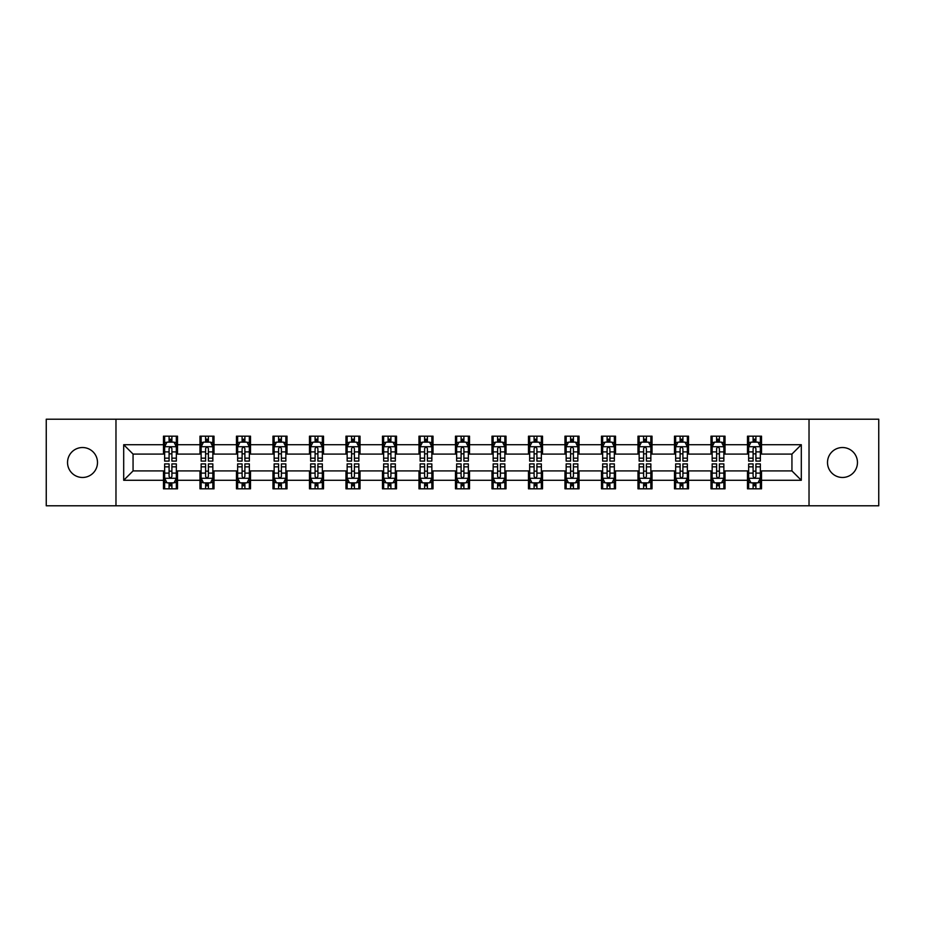 <?xml version="1.0" encoding="UTF-8"?>
<svg xmlns="http://www.w3.org/2000/svg" width="925" height="925" viewBox="0 0 925 925"><rect width="100%" height="100%" fill="white"/><g stroke="black" fill="none" stroke-linecap="round" stroke-linejoin="round"><path stroke-width="1.39" d="M842.478 447.527A14.973 14.973 0 0 0 827.505 462.5A14.973 14.973 0 0 0 842.478 477.473A14.973 14.973 0 0 0 857.463 462.5A14.973 14.973 0 0 0 842.478 447.527M82.522 447.527A14.973 14.973 0 0 0 67.537 462.5A14.973 14.973 0 0 0 82.522 477.473A14.973 14.973 0 0 0 97.495 462.5A14.973 14.973 0 0 0 82.522 447.527M809.028 505.79L878.75 505.79L878.75 419.21L809.028 419.21L809.028 505.79L115.972 505.79L115.972 419.21L46.25 419.21L46.25 505.79L115.972 505.79M809.028 419.21L115.972 419.21M761.529 444.717L761.529 436.172L747.493 436.172L747.493 444.717L725.027 444.717L725.027 436.172L710.99 436.172L710.99 444.717L688.524 444.717L688.524 436.172L674.487 436.172L674.487 444.717L652.021 444.717L652.021 436.172L637.984 436.172L637.984 444.717L615.518 444.717L615.518 436.172L601.481 436.172L601.481 444.717L579.027 444.717L579.027 436.172L564.978 436.172L564.978 444.717L542.524 444.717L542.524 436.172L528.487 436.172L528.487 444.717L506.021 444.717L506.021 436.172L491.984 436.172L491.984 444.717L469.518 444.717L469.518 436.172L455.482 436.172L455.482 444.717L433.016 444.717L433.016 436.172L418.979 436.172L418.979 444.717L396.513 444.717L396.513 436.172L382.476 436.172L382.476 444.717L360.022 444.717L360.022 436.172L345.973 436.172L345.973 444.717L323.519 444.717L323.519 436.172L309.482 436.172L309.482 444.717L287.016 444.717L287.016 436.172L272.979 436.172L272.979 444.717L250.513 444.717L250.513 436.172L236.476 436.172L236.476 444.717L214.01 444.717L214.01 436.172L199.973 436.172L199.973 444.717L177.508 444.717L177.508 436.172L163.471 436.172L163.471 444.717L123.696 444.717L123.696 480.283L133.061 470.917L163.471 470.917L163.471 488.828L177.508 488.828L177.508 470.917L199.973 470.917L199.973 488.828L214.01 488.828L214.01 470.917L236.476 470.917L236.476 488.828L250.513 488.828L250.513 470.917L272.979 470.917L272.979 488.828L287.016 488.828L287.016 470.917L309.482 470.917L309.482 488.828L323.519 488.828L323.519 470.917L345.973 470.917L345.973 488.828L360.022 488.828L360.022 470.917L382.476 470.917L382.476 488.828L396.513 488.828L396.513 470.917L418.979 470.917L418.979 488.828L433.016 488.828L433.016 470.917L455.482 470.917L455.482 488.828L469.518 488.828L469.518 470.917L491.984 470.917L491.984 488.828L506.021 488.828L506.021 470.917L528.487 470.917L528.487 488.828L542.524 488.828L542.524 470.917L564.978 470.917L564.978 488.828L579.027 488.828L579.027 470.917L601.481 470.917L601.481 488.828L615.518 488.828L615.518 470.917L637.984 470.917L637.984 488.828L652.021 488.828L652.021 470.917L674.487 470.917L674.487 488.828L688.524 488.828L688.524 470.917L710.99 470.917L710.99 488.828L725.027 488.828L725.027 470.917L747.493 470.917L747.493 488.828L761.529 488.828L761.529 470.917L791.939 470.917L791.939 454.083L761.529 454.083L761.529 444.717L801.304 444.717L801.304 480.283L761.529 480.283M747.493 480.283L725.027 480.283M710.99 480.283L688.524 480.283M674.487 480.283L652.021 480.283M637.984 480.283L615.518 480.283M601.481 480.283L579.027 480.283M564.978 480.283L542.524 480.283M528.487 480.283L506.021 480.283M491.984 480.283L469.518 480.283M455.482 480.283L433.016 480.283M418.979 480.283L396.513 480.283M382.476 480.283L360.022 480.283M345.973 480.283L323.519 480.283M309.482 480.283L287.016 480.283M272.979 480.283L250.513 480.283M236.476 480.283L214.01 480.283M199.973 480.283L177.508 480.283M163.471 480.283L123.696 480.283M747.493 444.717L747.493 454.083L725.027 454.083L725.027 444.717M710.99 444.717L710.99 454.083L688.524 454.083L688.524 444.717M674.487 444.717L674.487 454.083L652.021 454.083L652.021 444.717M637.984 444.717L637.984 454.083L615.518 454.083L615.518 444.717M601.481 444.717L601.481 454.083L579.027 454.083L579.027 444.717M564.978 444.717L564.978 454.083L542.524 454.083L542.524 444.717M528.487 444.717L528.487 454.083L506.021 454.083L506.021 444.717M491.984 444.717L491.984 454.083L469.518 454.083L469.518 444.717M455.482 444.717L455.482 454.083L433.016 454.083L433.016 444.717M418.979 444.717L418.979 454.083L396.513 454.083L396.513 444.717M382.476 444.717L382.476 454.083L360.022 454.083L360.022 444.717M345.973 444.717L345.973 454.083L323.519 454.083L323.519 444.717M309.482 444.717L309.482 454.083L287.016 454.083L287.016 444.717M272.979 444.717L272.979 454.083L250.513 454.083L250.513 444.717M236.476 444.717L236.476 454.083L214.01 454.083L214.01 444.717M199.973 444.717L199.973 454.083L177.508 454.083L177.508 444.717M163.471 444.717L163.471 454.083L133.061 454.083L123.696 444.717M133.061 454.083L133.061 470.917M801.304 480.283L791.939 470.917M791.939 454.083L801.304 444.717M163.471 442.023L164.638 442.023M169.09 442.023L171.9 442.023M176.34 442.023L177.508 442.023M163.471 453.84L164.638 453.84M169.09 453.84L171.9 453.84M176.34 453.84L177.508 453.84M163.471 471.16L164.638 471.16M169.09 471.16L171.9 471.16M176.34 471.16L177.508 471.16M163.471 482.977L164.638 482.977M169.09 482.977L171.9 482.977M176.34 482.977L177.508 482.977M199.973 471.16L201.141 471.16M205.593 471.16L208.403 471.16M212.843 471.16L214.01 471.16M199.973 482.977L201.141 482.977M205.593 482.977L208.403 482.977M212.843 482.977L214.01 482.977M199.973 442.023L201.141 442.023M205.593 442.023L208.403 442.023M212.843 442.023L214.01 442.023M199.973 453.84L201.141 453.84M205.593 453.84L208.403 453.84M212.843 453.84L214.01 453.84M236.476 471.16L237.644 471.16M242.096 471.16L244.894 471.16M249.345 471.16L250.513 471.16M236.476 482.977L237.644 482.977M242.096 482.977L244.894 482.977M249.345 482.977L250.513 482.977M236.476 442.023L237.644 442.023M242.096 442.023L244.894 442.023M249.345 442.023L250.513 442.023M236.476 453.84L237.644 453.84M242.096 453.84L244.894 453.84M249.345 453.84L250.513 453.84M272.979 471.16L274.147 471.16M278.587 471.16L281.397 471.16M285.848 471.16L287.016 471.16M272.979 482.977L274.147 482.977M278.587 482.977L281.397 482.977M285.848 482.977L287.016 482.977M272.979 442.023L274.147 442.023M278.587 442.023L281.397 442.023M285.848 442.023L287.016 442.023M272.979 453.84L274.147 453.84M278.587 453.84L281.397 453.84M285.848 453.84L287.016 453.84M309.482 471.16L310.65 471.16M315.09 471.16L317.899 471.16M322.351 471.16L323.519 471.16M309.482 482.977L310.65 482.977M315.09 482.977L317.899 482.977M322.351 482.977L323.519 482.977M309.482 442.023L310.65 442.023M315.09 442.023L317.899 442.023M322.351 442.023L323.519 442.023M309.482 453.84L310.65 453.84M315.09 453.84L317.899 453.84M322.351 453.84L323.519 453.84M345.973 471.16L347.153 471.16M351.592 471.16L354.402 471.16M358.842 471.16L360.022 471.16M345.973 482.977L347.153 482.977M351.592 482.977L354.402 482.977M358.842 482.977L360.022 482.977M345.973 442.023L347.153 442.023M351.592 442.023L354.402 442.023M358.842 442.023L360.022 442.023M345.973 453.84L347.153 453.84M351.592 453.84L354.402 453.84M358.842 453.84L360.022 453.84M382.476 471.16L383.644 471.16M388.095 471.16L390.905 471.16M395.345 471.16L396.513 471.16M382.476 482.977L383.644 482.977M388.095 482.977L390.905 482.977M395.345 482.977L396.513 482.977M382.476 442.023L383.644 442.023M388.095 442.023L390.905 442.023M395.345 442.023L396.513 442.023M382.476 453.84L383.644 453.84M388.095 453.84L390.905 453.84M395.345 453.84L396.513 453.84M418.979 471.16L420.147 471.16M424.598 471.16L427.408 471.16M431.848 471.16L433.016 471.16M418.979 482.977L420.147 482.977M424.598 482.977L427.408 482.977M431.848 482.977L433.016 482.977M418.979 442.023L420.147 442.023M424.598 442.023L427.408 442.023M431.848 442.023L433.016 442.023M418.979 453.84L420.147 453.84M424.598 453.84L427.408 453.84M431.848 453.84L433.016 453.84M455.482 471.16L456.649 471.16M461.101 471.16L463.899 471.16M468.351 471.16L469.518 471.16M455.482 482.977L456.649 482.977M461.101 482.977L463.899 482.977M468.351 482.977L469.518 482.977M455.482 442.023L456.649 442.023M461.101 442.023L463.899 442.023M468.351 442.023L469.518 442.023M455.482 453.84L456.649 453.84M461.101 453.84L463.899 453.84M468.351 453.84L469.518 453.84M491.984 471.16L493.152 471.16M497.592 471.16L500.402 471.16M504.853 471.16L506.021 471.16M491.984 482.977L493.152 482.977M497.592 482.977L500.402 482.977M504.853 482.977L506.021 482.977M491.984 442.023L493.152 442.023M497.592 442.023L500.402 442.023M504.853 442.023L506.021 442.023M491.984 453.84L493.152 453.84M497.592 453.84L500.402 453.84M504.853 453.84L506.021 453.84M528.487 471.16L529.655 471.16M534.095 471.16L536.905 471.16M541.356 471.16L542.524 471.16M528.487 482.977L529.655 482.977M534.095 482.977L536.905 482.977M541.356 482.977L542.524 482.977M528.487 442.023L529.655 442.023M534.095 442.023L536.905 442.023M541.356 442.023L542.524 442.023M528.487 453.84L529.655 453.84M534.095 453.84L536.905 453.84M541.356 453.84L542.524 453.84M564.978 471.16L566.158 471.16M570.598 471.16L573.408 471.16M577.847 471.16L579.027 471.16M564.978 482.977L566.158 482.977M570.598 482.977L573.408 482.977M577.847 482.977L579.027 482.977M564.978 442.023L566.158 442.023M570.598 442.023L573.408 442.023M577.847 442.023L579.027 442.023M564.978 453.84L566.158 453.84M570.598 453.84L573.408 453.84M577.847 453.84L579.027 453.84M601.481 471.16L602.649 471.16M607.101 471.16L609.91 471.16M614.35 471.16L615.518 471.16M601.481 482.977L602.649 482.977M607.101 482.977L609.91 482.977M614.35 482.977L615.518 482.977M601.481 442.023L602.649 442.023M607.101 442.023L609.91 442.023M614.35 442.023L615.518 442.023M601.481 453.84L602.649 453.84M607.101 453.84L609.91 453.84M614.35 453.84L615.518 453.84M637.984 471.16L639.152 471.16M643.603 471.16L646.413 471.16M650.853 471.16L652.021 471.16M637.984 482.977L639.152 482.977M643.603 482.977L646.413 482.977M650.853 482.977L652.021 482.977M637.984 442.023L639.152 442.023M643.603 442.023L646.413 442.023M650.853 442.023L652.021 442.023M637.984 453.84L639.152 453.84M643.603 453.84L646.413 453.84M650.853 453.84L652.021 453.84M674.487 471.16L675.655 471.16M680.106 471.16L682.904 471.16M687.356 471.16L688.524 471.16M674.487 482.977L675.655 482.977M680.106 482.977L682.904 482.977M687.356 482.977L688.524 482.977M674.487 442.023L675.655 442.023M680.106 442.023L682.904 442.023M687.356 442.023L688.524 442.023M674.487 453.84L675.655 453.84M680.106 453.84L682.904 453.84M687.356 453.84L688.524 453.84M710.99 471.16L712.157 471.16M716.597 471.16L719.407 471.16M723.859 471.16L725.027 471.16M710.99 482.977L712.157 482.977M716.597 482.977L719.407 482.977M723.859 482.977L725.027 482.977M710.99 442.023L712.157 442.023M716.597 442.023L719.407 442.023M723.859 442.023L725.027 442.023M710.99 453.84L712.157 453.84M716.597 453.84L719.407 453.84M723.859 453.84L725.027 453.84M747.493 471.16L748.66 471.16M753.1 471.16L755.91 471.16M760.362 471.16L761.529 471.16M747.493 482.977L748.66 482.977M753.1 482.977L755.91 482.977M760.362 482.977L761.529 482.977M747.493 442.023L748.66 442.023M753.1 442.023L755.91 442.023M760.362 442.023L761.529 442.023M747.493 453.84L748.66 453.84M753.1 453.84L755.91 453.84M760.362 453.84L761.529 453.84M171.9 439.225L169.09 439.225M176.34 458.164L171.9 458.164L171.9 461.101L176.34 461.101L176.34 446.821L174.004 442.138L166.986 442.138L164.638 446.821L164.638 461.101L169.09 461.101L169.09 458.164L164.638 458.164M164.638 446.821L164.638 436.172M176.34 446.821L176.34 436.172M169.09 442.138L169.09 436.172M171.9 436.172L171.9 442.138M171.9 458.164L171.9 448.579C170.963 446.775 170.027 446.775 169.09 448.579L169.09 458.164M169.09 485.775L171.9 485.775M164.638 466.836L169.09 466.836L169.09 463.899L164.638 463.899L164.638 478.179L166.986 482.862L174.004 482.862L176.34 478.179L176.34 463.899L171.9 463.899L171.9 466.836L176.34 466.836M176.34 478.179L176.34 488.828M164.638 478.179L164.638 488.828M171.9 482.862L171.9 488.828M169.09 488.828L169.09 482.862M169.09 466.836L169.09 476.421C170.027 478.225 170.963 478.225 171.9 476.421L171.9 466.836M208.403 439.225L205.593 439.225M212.843 458.164L208.403 458.164L208.403 461.101L212.843 461.101L212.843 446.821L210.507 442.138L203.488 442.138L201.141 446.821L201.141 461.101L205.593 461.101L205.593 458.164L201.141 458.164M201.141 446.821L201.141 436.172M212.843 446.821L212.843 436.172M205.593 442.138L205.593 436.172M208.403 436.172L208.403 442.138M208.403 458.164L208.403 448.579C207.466 446.775 206.529 446.775 205.593 448.579L205.593 458.164M244.894 439.225L242.096 439.225M249.345 458.164L244.894 458.164L244.894 461.101L249.345 461.101L249.345 446.821L247.01 442.138L239.98 442.138L237.644 446.821L237.644 461.101L242.096 461.101L242.096 458.164L237.644 458.164M237.644 446.821L237.644 436.172M249.345 446.821L249.345 436.172M242.096 442.138L242.096 436.172M244.894 436.172L244.894 442.138M244.894 458.164L244.894 448.579C243.969 446.775 243.032 446.775 242.096 448.579L242.096 458.164M205.593 485.775L208.403 485.775M201.141 466.836L205.593 466.836L205.593 463.899L201.141 463.899L201.141 478.179L203.488 482.862L210.507 482.862L212.843 478.179L212.843 463.899L208.403 463.899L208.403 466.836L212.843 466.836M212.843 478.179L212.843 488.828M201.141 478.179L201.141 488.828M208.403 482.862L208.403 488.828M205.593 488.828L205.593 482.862M205.593 466.836L205.593 476.421C206.529 478.225 207.466 478.225 208.403 476.421L208.403 466.836M242.096 485.775L244.894 485.775M237.644 466.836L242.096 466.836L242.096 463.899L237.644 463.899L237.644 478.179L239.98 482.862L247.01 482.862L249.345 478.179L249.345 463.899L244.894 463.899L244.894 466.836L249.345 466.836M249.345 478.179L249.345 488.828M237.644 478.179L237.644 488.828M244.894 482.862L244.894 488.828M242.096 488.828L242.096 482.862M242.096 466.836L242.096 476.421C243.021 478.225 243.957 478.225 244.894 476.421L244.894 466.836M281.397 439.225L278.587 439.225M285.848 458.164L281.397 458.164L281.397 461.101L285.848 461.101L285.848 446.821L283.501 442.138L276.483 442.138L274.147 446.821L274.147 461.101L278.587 461.101L278.587 458.164L274.147 458.164M274.147 446.821L274.147 436.172M285.848 446.821L285.848 436.172M278.587 442.138L278.587 436.172M281.397 436.172L281.397 442.138M281.397 458.164L281.397 448.579C280.46 446.775 279.523 446.775 278.587 448.579L278.587 458.164M317.899 439.225L315.09 439.225M322.351 458.164L317.899 458.164L317.899 461.101L322.351 461.101L322.351 446.821L320.004 442.138L312.985 442.138L310.65 446.821L310.65 461.101L315.09 461.101L315.09 458.164L310.65 458.164M310.65 446.821L310.65 436.172M322.351 446.821L322.351 436.172M315.09 442.138L315.09 436.172M317.899 436.172L317.899 442.138M317.899 458.164L317.899 448.579C316.963 446.775 316.026 446.775 315.09 448.579L315.09 458.164M354.402 439.225L351.592 439.225M358.842 458.164L354.402 458.164L354.402 461.101L358.842 461.101L358.842 446.821L356.507 442.138L349.488 442.138L347.153 446.821L347.153 461.101L351.592 461.101L351.592 458.164L347.153 458.164M347.153 446.821L347.153 436.172M358.842 446.821L358.842 436.172M351.592 442.138L351.592 436.172M354.402 436.172L354.402 442.138M354.402 458.164L354.402 448.579C353.466 446.775 352.529 446.775 351.592 448.579L351.592 458.164M278.587 485.775L281.397 485.775M274.147 466.836L278.587 466.836L278.587 463.899L274.147 463.899L274.147 478.179L276.483 482.862L283.501 482.862L285.848 478.179L285.848 463.899L281.397 463.899L281.397 466.836L285.848 466.836M285.848 478.179L285.848 488.828M274.147 478.179L274.147 488.828M281.397 482.862L281.397 488.828M278.587 488.828L278.587 482.862M278.587 466.836L278.587 476.421C279.523 478.225 280.46 478.225 281.397 476.421L281.397 466.836M315.09 485.775L317.899 485.775M310.65 466.836L315.09 466.836L315.09 463.899L310.65 463.899L310.65 478.179L312.985 482.862L320.004 482.862L322.351 478.179L322.351 463.899L317.899 463.899L317.899 466.836L322.351 466.836M322.351 478.179L322.351 488.828M310.65 478.179L310.65 488.828M317.899 482.862L317.899 488.828M315.09 488.828L315.09 482.862M315.09 466.836L315.09 476.421C316.026 478.225 316.963 478.225 317.899 476.421L317.899 466.836M351.592 485.775L354.402 485.775M347.153 466.836L351.592 466.836L351.592 463.899L347.153 463.899L347.153 478.179L349.488 482.862L356.507 482.862L358.842 478.179L358.842 463.899L354.402 463.899L354.402 466.836L358.842 466.836M358.842 478.179L358.842 488.828M347.153 478.179L347.153 488.828M354.402 482.862L354.402 488.828M351.592 488.828L351.592 482.862M351.592 466.836L351.592 476.421C352.529 478.225 353.466 478.225 354.402 476.421L354.402 466.836M388.095 485.775L390.905 485.775M383.644 466.836L388.095 466.836L388.095 463.899L383.644 463.899L383.644 478.179L385.991 482.862L393.009 482.862L395.345 478.179L395.345 463.899L390.905 463.899L390.905 466.836L395.345 466.836M395.345 478.179L395.345 488.828M383.644 478.179L383.644 488.828M390.905 482.862L390.905 488.828M388.095 488.828L388.095 482.862M388.095 466.836L388.095 476.421C389.032 478.225 389.968 478.225 390.905 476.421L390.905 466.836M424.598 485.775L427.408 485.775M420.147 466.836L424.598 466.836L424.598 463.899L420.147 463.899L420.147 478.179L422.494 482.862L429.512 482.862L431.848 478.179L431.848 463.899L427.408 463.899L427.408 466.836L431.848 466.836M431.848 478.179L431.848 488.828M420.147 478.179L420.147 488.828M427.408 482.862L427.408 488.828M424.598 488.828L424.598 482.862M424.598 466.836L424.598 476.421C425.535 478.225 426.471 478.225 427.408 476.421L427.408 466.836M461.101 485.775L463.899 485.775M456.649 466.836L461.101 466.836L461.101 463.899L456.649 463.899L456.649 478.179L458.985 482.862L466.015 482.862L468.351 478.179L468.351 463.899L463.899 463.899L463.899 466.836L468.351 466.836M468.351 478.179L468.351 488.828M456.649 478.179L456.649 488.828M463.899 482.862L463.899 488.828M461.101 488.828L461.101 482.862M461.101 466.836L461.101 476.421C462.026 478.225 462.962 478.225 463.899 476.421L463.899 466.836M497.592 485.775L500.402 485.775M493.152 466.836L497.592 466.836L497.592 463.899L493.152 463.899L493.152 478.179L495.488 482.862L502.506 482.862L504.853 478.179L504.853 463.899L500.402 463.899L500.402 466.836L504.853 466.836M504.853 478.179L504.853 488.828M493.152 478.179L493.152 488.828M500.402 482.862L500.402 488.828M497.592 488.828L497.592 482.862M497.592 466.836L497.592 476.421C498.529 478.225 499.465 478.225 500.402 476.421L500.402 466.836M534.095 485.775L536.905 485.775M529.655 466.836L534.095 466.836L534.095 463.899L529.655 463.899L529.655 478.179L531.991 482.862L539.009 482.862L541.356 478.179L541.356 463.899L536.905 463.899L536.905 466.836L541.356 466.836M541.356 478.179L541.356 488.828M529.655 478.179L529.655 488.828M536.905 482.862L536.905 488.828M534.095 488.828L534.095 482.862M534.095 466.836L534.095 476.421C535.032 478.225 535.968 478.225 536.905 476.421L536.905 466.836M570.598 485.775L573.408 485.775M566.158 466.836L570.598 466.836L570.598 463.899L566.158 463.899L566.158 478.179L568.493 482.862L575.512 482.862L577.847 478.179L577.847 463.899L573.408 463.899L573.408 466.836L577.847 466.836M577.847 478.179L577.847 488.828M566.158 478.179L566.158 488.828M573.408 482.862L573.408 488.828M570.598 488.828L570.598 482.862M570.598 466.836L570.598 476.421C571.534 478.225 572.471 478.225 573.408 476.421L573.408 466.836M607.101 485.775L609.91 485.775M602.649 466.836L607.101 466.836L607.101 463.899L602.649 463.899L602.649 478.179L604.996 482.862L612.015 482.862L614.35 478.179L614.35 463.899L609.91 463.899L609.91 466.836L614.35 466.836M614.35 478.179L614.35 488.828M602.649 478.179L602.649 488.828M609.91 482.862L609.91 488.828M607.101 488.828L607.101 482.862M607.101 466.836L607.101 476.421C608.037 478.225 608.974 478.225 609.91 476.421L609.91 466.836M643.603 485.775L646.413 485.775M639.152 466.836L643.603 466.836L643.603 463.899L639.152 463.899L639.152 478.179L641.499 482.862L648.518 482.862L650.853 478.179L650.853 463.899L646.413 463.899L646.413 466.836L650.853 466.836M650.853 478.179L650.853 488.828M639.152 478.179L639.152 488.828M646.413 482.862L646.413 488.828M643.603 488.828L643.603 482.862M643.603 466.836L643.603 476.421C644.54 478.225 645.477 478.225 646.413 476.421L646.413 466.836M680.106 485.775L682.904 485.775M675.655 466.836L680.106 466.836L680.106 463.899L675.655 463.899L675.655 478.179L677.99 482.862L685.02 482.862L687.356 478.179L687.356 463.899L682.904 463.899L682.904 466.836L687.356 466.836M687.356 478.179L687.356 488.828M675.655 478.179L675.655 488.828M682.904 482.862L682.904 488.828M680.106 488.828L680.106 482.862M680.106 466.836L680.106 476.421C681.031 478.225 681.968 478.225 682.904 476.421L682.904 466.836M390.905 439.225L388.095 439.225M395.345 458.164L390.905 458.164L390.905 461.101L395.345 461.101L395.345 446.821L393.009 442.138L385.991 442.138L383.644 446.821L383.644 461.101L388.095 461.101L388.095 458.164L383.644 458.164M383.644 446.821L383.644 436.172M395.345 446.821L395.345 436.172M388.095 442.138L388.095 436.172M390.905 436.172L390.905 442.138M390.905 458.164L390.905 448.579C389.968 446.775 389.032 446.775 388.095 448.579L388.095 458.164M427.408 439.225L424.598 439.225M431.848 458.164L427.408 458.164L427.408 461.101L431.848 461.101L431.848 446.821L429.512 442.138L422.494 442.138L420.147 446.821L420.147 461.101L424.598 461.101L424.598 458.164L420.147 458.164M420.147 446.821L420.147 436.172M431.848 446.821L431.848 436.172M424.598 442.138L424.598 436.172M427.408 436.172L427.408 442.138M427.408 458.164L427.408 448.579C426.471 446.775 425.535 446.775 424.598 448.579L424.598 458.164M463.899 439.225L461.101 439.225M468.351 458.164L463.899 458.164L463.899 461.101L468.351 461.101L468.351 446.821L466.015 442.138L458.985 442.138L456.649 446.821L456.649 461.101L461.101 461.101L461.101 458.164L456.649 458.164M456.649 446.821L456.649 436.172M468.351 446.821L468.351 436.172M461.101 442.138L461.101 436.172M463.899 436.172L463.899 442.138M463.899 458.164L463.899 448.579C462.974 446.775 462.038 446.775 461.101 448.579L461.101 458.164M500.402 439.225L497.592 439.225M504.853 458.164L500.402 458.164L500.402 461.101L504.853 461.101L504.853 446.821L502.506 442.138L495.488 442.138L493.152 446.821L493.152 461.101L497.592 461.101L497.592 458.164L493.152 458.164M493.152 446.821L493.152 436.172M504.853 446.821L504.853 436.172M497.592 442.138L497.592 436.172M500.402 436.172L500.402 442.138M500.402 458.164L500.402 448.579C499.465 446.775 498.529 446.775 497.592 448.579L497.592 458.164M536.905 439.225L534.095 439.225M541.356 458.164L536.905 458.164L536.905 461.101L541.356 461.101L541.356 446.821L539.009 442.138L531.991 442.138L529.655 446.821L529.655 461.101L534.095 461.101L534.095 458.164L529.655 458.164M529.655 446.821L529.655 436.172M541.356 446.821L541.356 436.172M534.095 442.138L534.095 436.172M536.905 436.172L536.905 442.138M536.905 458.164L536.905 448.579C535.968 446.775 535.032 446.775 534.095 448.579L534.095 458.164M573.408 439.225L570.598 439.225M577.847 458.164L573.408 458.164L573.408 461.101L577.847 461.101L577.847 446.821L575.512 442.138L568.493 442.138L566.158 446.821L566.158 461.101L570.598 461.101L570.598 458.164L566.158 458.164M566.158 446.821L566.158 436.172M577.847 446.821L577.847 436.172M570.598 442.138L570.598 436.172M573.408 436.172L573.408 442.138M573.408 458.164L573.408 448.579C572.471 446.775 571.534 446.775 570.598 448.579L570.598 458.164M609.91 439.225L607.101 439.225M614.35 458.164L609.91 458.164L609.91 461.101L614.35 461.101L614.35 446.821L612.015 442.138L604.996 442.138L602.649 446.821L602.649 461.101L607.101 461.101L607.101 458.164L602.649 458.164M602.649 446.821L602.649 436.172M614.35 446.821L614.35 436.172M607.101 442.138L607.101 436.172M609.91 436.172L609.91 442.138M609.91 458.164L609.91 448.579C608.974 446.775 608.037 446.775 607.101 448.579L607.101 458.164M646.413 439.225L643.603 439.225M650.853 458.164L646.413 458.164L646.413 461.101L650.853 461.101L650.853 446.821L648.518 442.138L641.499 442.138L639.152 446.821L639.152 461.101L643.603 461.101L643.603 458.164L639.152 458.164M639.152 446.821L639.152 436.172M650.853 446.821L650.853 436.172M643.603 442.138L643.603 436.172M646.413 436.172L646.413 442.138M646.413 458.164L646.413 448.579C645.477 446.775 644.54 446.775 643.603 448.579L643.603 458.164M682.904 439.225L680.106 439.225M687.356 458.164L682.904 458.164L682.904 461.101L687.356 461.101L687.356 446.821L685.02 442.138L677.99 442.138L675.655 446.821L675.655 461.101L680.106 461.101L680.106 458.164L675.655 458.164M675.655 446.821L675.655 436.172M687.356 446.821L687.356 436.172M680.106 442.138L680.106 436.172M682.904 436.172L682.904 442.138M682.904 458.164L682.904 448.579C681.979 446.775 681.043 446.775 680.106 448.579L680.106 458.164M719.407 439.225L716.597 439.225M723.859 458.164L719.407 458.164L719.407 461.101L723.859 461.101L723.859 446.821L721.512 442.138L714.493 442.138L712.157 446.821L712.157 461.101L716.597 461.101L716.597 458.164L712.157 458.164M712.157 446.821L712.157 436.172M723.859 446.821L723.859 436.172M716.597 442.138L716.597 436.172M719.407 436.172L719.407 442.138M719.407 458.164L719.407 448.579C718.471 446.775 717.534 446.775 716.597 448.579L716.597 458.164M716.597 485.775L719.407 485.775M712.157 466.836L716.597 466.836L716.597 463.899L712.157 463.899L712.157 478.179L714.493 482.862L721.512 482.862L723.859 478.179L723.859 463.899L719.407 463.899L719.407 466.836L723.859 466.836M723.859 478.179L723.859 488.828M712.157 478.179L712.157 488.828M719.407 482.862L719.407 488.828M716.597 488.828L716.597 482.862M716.597 466.836L716.597 476.421C717.534 478.225 718.471 478.225 719.407 476.421L719.407 466.836M755.91 439.225L753.1 439.225M760.362 458.164L755.91 458.164L755.91 461.101L760.362 461.101L760.362 446.821L758.014 442.138L750.996 442.138L748.66 446.821L748.66 461.101L753.1 461.101L753.1 458.164L748.66 458.164M748.66 446.821L748.66 436.172M760.362 446.821L760.362 436.172M753.1 442.138L753.1 436.172M755.91 436.172L755.91 442.138M755.91 458.164L755.91 448.579C754.973 446.775 754.037 446.775 753.1 448.579L753.1 458.164M753.1 485.775L755.91 485.775M748.66 466.836L753.1 466.836L753.1 463.899L748.66 463.899L748.66 478.179L750.996 482.862L758.014 482.862L760.362 478.179L760.362 463.899L755.91 463.899L755.91 466.836L760.362 466.836M760.362 478.179L760.362 488.828M748.66 478.179L748.66 488.828M755.91 482.862L755.91 488.828M753.1 488.828L753.1 482.862M753.1 466.836L753.1 476.421C754.037 478.225 754.973 478.225 755.91 476.421L755.91 466.836M176.282 446.706L164.708 446.706M164.638 442.428L166.847 442.428M174.143 442.428L176.34 442.428M169.09 451.886L164.638 451.886M176.34 451.886L171.9 451.886M171.9 440.705L169.09 440.705M164.708 478.294L176.282 478.294M176.34 482.572L174.143 482.572M166.847 482.572L164.638 482.572M171.9 473.114L176.34 473.114M164.638 473.114L169.09 473.114M169.09 484.295L171.9 484.295M212.785 446.706L201.199 446.706M201.141 442.428L203.35 442.428M210.646 442.428L212.843 442.428M205.593 451.886L201.141 451.886M212.843 451.886L208.403 451.886M208.403 440.705L205.593 440.705M249.287 446.706L237.702 446.706M237.644 442.428L239.841 442.428M247.148 442.428L249.345 442.428M242.096 451.886L237.644 451.886M249.345 451.886L244.894 451.886M244.894 440.705L242.096 440.705M201.199 478.294L212.785 478.294M212.843 482.572L210.646 482.572M203.35 482.572L201.141 482.572M208.403 473.114L212.843 473.114M201.141 473.114L205.593 473.114M205.593 484.295L208.403 484.295M237.702 478.294L249.287 478.294M249.345 482.572L247.148 482.572M239.841 482.572L237.644 482.572M244.894 473.114L249.345 473.114M237.644 473.114L242.096 473.114M242.096 484.295L244.894 484.295M285.79 446.706L274.205 446.706M274.147 442.428L276.344 442.428M283.651 442.428L285.848 442.428M278.587 451.886L274.147 451.886M285.848 451.886L281.397 451.886M281.397 440.705L278.587 440.705M322.293 446.706L310.708 446.706M310.65 442.428L312.847 442.428M320.142 442.428L322.351 442.428M315.09 451.886L310.65 451.886M322.351 451.886L317.899 451.886M317.899 440.705L315.09 440.705M358.784 446.706L347.21 446.706M347.153 442.428L349.349 442.428M356.645 442.428L358.842 442.428M351.592 451.886L347.153 451.886M358.842 451.886L354.402 451.886M354.402 440.705L351.592 440.705M274.205 478.294L285.79 478.294M285.848 482.572L283.651 482.572M276.344 482.572L274.147 482.572M281.397 473.114L285.848 473.114M274.147 473.114L278.587 473.114M278.587 484.295L281.397 484.295M310.708 478.294L322.293 478.294M322.351 482.572L320.142 482.572M312.847 482.572L310.65 482.572M317.899 473.114L322.351 473.114M310.65 473.114L315.09 473.114M315.09 484.295L317.899 484.295M347.21 478.294L358.784 478.294M358.842 482.572L356.645 482.572M349.349 482.572L347.153 482.572M354.402 473.114L358.842 473.114M347.153 473.114L351.592 473.114M351.592 484.295L354.402 484.295M383.702 478.294L395.287 478.294M395.345 482.572L393.148 482.572M385.852 482.572L383.644 482.572M390.905 473.114L395.345 473.114M383.644 473.114L388.095 473.114M388.095 484.295L390.905 484.295M420.204 478.294L431.79 478.294M431.848 482.572L429.651 482.572M422.343 482.572L420.147 482.572M427.408 473.114L431.848 473.114M420.147 473.114L424.598 473.114M424.598 484.295L427.408 484.295M456.707 478.294L468.293 478.294M468.351 482.572L466.154 482.572M458.846 482.572L456.649 482.572M463.899 473.114L468.351 473.114M456.649 473.114L461.101 473.114M461.101 484.295L463.899 484.295M493.21 478.294L504.796 478.294M504.853 482.572L502.657 482.572M495.349 482.572L493.152 482.572M500.402 473.114L504.853 473.114M493.152 473.114L497.592 473.114M497.592 484.295L500.402 484.295M529.713 478.294L541.298 478.294M541.356 482.572L539.148 482.572M531.852 482.572L529.655 482.572M536.905 473.114L541.356 473.114M529.655 473.114L534.095 473.114M534.095 484.295L536.905 484.295M566.216 478.294L577.79 478.294M577.847 482.572L575.651 482.572M568.355 482.572L566.158 482.572M573.408 473.114L577.847 473.114M566.158 473.114L570.598 473.114M570.598 484.295L573.408 484.295M602.707 478.294L614.293 478.294M614.35 482.572L612.153 482.572M604.857 482.572L602.649 482.572M609.91 473.114L614.35 473.114M602.649 473.114L607.101 473.114M607.101 484.295L609.91 484.295M639.21 478.294L650.795 478.294M650.853 482.572L648.656 482.572M641.349 482.572L639.152 482.572M646.413 473.114L650.853 473.114M639.152 473.114L643.603 473.114M643.603 484.295L646.413 484.295M675.712 478.294L687.298 478.294M687.356 482.572L685.159 482.572M677.852 482.572L675.655 482.572M682.904 473.114L687.356 473.114M675.655 473.114L680.106 473.114M680.106 484.295L682.904 484.295M395.287 446.706L383.702 446.706M383.644 442.428L385.852 442.428M393.148 442.428L395.345 442.428M388.095 451.886L383.644 451.886M395.345 451.886L390.905 451.886M390.905 440.705L388.095 440.705M431.79 446.706L420.204 446.706M420.147 442.428L422.343 442.428M429.651 442.428L431.848 442.428M424.598 451.886L420.147 451.886M431.848 451.886L427.408 451.886M427.408 440.705L424.598 440.705M468.293 446.706L456.707 446.706M456.649 442.428L458.846 442.428M466.154 442.428L468.351 442.428M461.101 451.886L456.649 451.886M468.351 451.886L463.899 451.886M463.899 440.705L461.101 440.705M504.796 446.706L493.21 446.706M493.152 442.428L495.349 442.428M502.657 442.428L504.853 442.428M497.592 451.886L493.152 451.886M504.853 451.886L500.402 451.886M500.402 440.705L497.592 440.705M541.298 446.706L529.713 446.706M529.655 442.428L531.852 442.428M539.148 442.428L541.356 442.428M534.095 451.886L529.655 451.886M541.356 451.886L536.905 451.886M536.905 440.705L534.095 440.705M577.79 446.706L566.216 446.706M566.158 442.428L568.355 442.428M575.651 442.428L577.847 442.428M570.598 451.886L566.158 451.886M577.847 451.886L573.408 451.886M573.408 440.705L570.598 440.705M614.293 446.706L602.707 446.706M602.649 442.428L604.857 442.428M612.153 442.428L614.35 442.428M607.101 451.886L602.649 451.886M614.35 451.886L609.91 451.886M609.91 440.705L607.101 440.705M650.795 446.706L639.21 446.706M639.152 442.428L641.349 442.428M648.656 442.428L650.853 442.428M643.603 451.886L639.152 451.886M650.853 451.886L646.413 451.886M646.413 440.705L643.603 440.705M687.298 446.706L675.712 446.706M675.655 442.428L677.852 442.428M685.159 442.428L687.356 442.428M680.106 451.886L675.655 451.886M687.356 451.886L682.904 451.886M682.904 440.705L680.106 440.705M723.801 446.706L712.215 446.706M712.157 442.428L714.354 442.428M721.65 442.428L723.859 442.428M716.597 451.886L712.157 451.886M723.859 451.886L719.407 451.886M719.407 440.705L716.597 440.705M712.215 478.294L723.801 478.294M723.859 482.572L721.65 482.572M714.354 482.572L712.157 482.572M719.407 473.114L723.859 473.114M712.157 473.114L716.597 473.114M716.597 484.295L719.407 484.295M760.292 446.706L748.718 446.706M748.66 442.428L750.857 442.428M758.153 442.428L760.362 442.428M753.1 451.886L748.66 451.886M760.362 451.886L755.91 451.886M755.91 440.705L753.1 440.705M748.718 478.294L760.292 478.294M760.362 482.572L758.153 482.572M750.857 482.572L748.66 482.572M755.91 473.114L760.362 473.114M748.66 473.114L753.1 473.114M753.1 484.295L755.91 484.295"/></g></svg>
